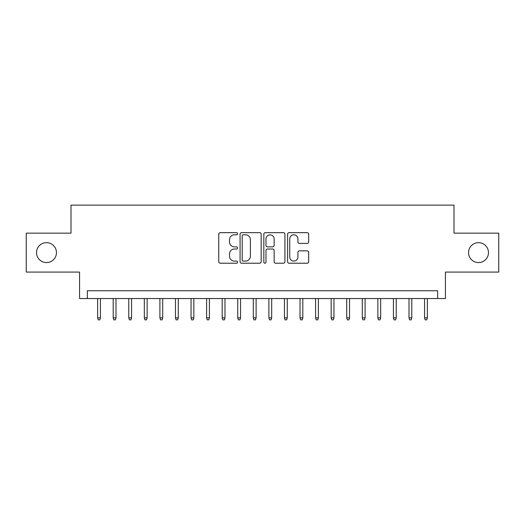 <?xml version="1.0" encoding="UTF-8"?>
<svg xmlns="http://www.w3.org/2000/svg" width="525" height="525" viewBox="0 0 525 525"><rect width="100%" height="100%" fill="white"/><g stroke="black" fill="none" stroke-linecap="round" stroke-linejoin="round"><path stroke-width="0.79" d="M237.589 233.73A1.07 1.07 0 0 0 236.519 232.66L220.283 232.66A1.529 1.529 0 0 0 218.754 234.189L218.754 261.699A1.529 1.529 0 0 0 220.283 263.222L236.519 263.222A1.07 1.07 0 0 0 237.589 262.152A1.07 1.07 0 0 0 236.519 261.082L234.419 261.082A4.889 4.889 0 0 1 229.53 256.193L229.53 253.903A4.889 4.889 0 0 1 234.419 249.014L236.519 249.014A1.07 1.07 0 0 0 237.589 247.944A1.07 1.07 0 0 0 236.519 246.875L234.419 246.875A4.889 4.889 0 0 1 229.53 241.986L229.53 239.689A4.889 4.889 0 0 1 234.419 234.8L236.519 234.8A1.07 1.07 0 0 0 237.589 233.73M468.549 252.617A9.962 9.962 0 0 0 478.511 262.579A9.962 9.962 0 0 0 488.473 252.617A9.962 9.962 0 0 0 478.511 242.648A9.962 9.962 0 0 0 468.549 252.617M36.527 252.617A9.962 9.962 0 0 0 46.489 262.579A9.962 9.962 0 0 0 56.451 252.617A9.962 9.962 0 0 0 46.489 242.648A9.962 9.962 0 0 0 36.527 252.617M307.158 243.436A1.529 1.529 0 0 0 308.687 241.907L308.687 234.189A1.529 1.529 0 0 0 307.158 232.66L289.131 232.66A1.529 1.529 0 0 0 287.602 234.189L287.602 261.699A1.529 1.529 0 0 0 289.131 263.222L307.158 263.222A1.529 1.529 0 0 0 308.687 261.699L308.687 252.374A1.529 1.529 0 0 0 307.158 250.845L299.44 250.845A1.529 1.529 0 0 0 297.918 252.374L297.918 257.001A4.088 4.088 0 0 1 293.829 261.082A4.088 4.088 0 0 1 289.741 257.001L289.741 238.888A4.088 4.088 0 0 1 293.829 234.8A4.088 4.088 0 0 1 297.918 238.888L297.918 241.907A1.529 1.529 0 0 0 299.44 243.436L307.158 243.436M437.647 298.541L445.43 298.541L445.43 272.075L498.75 272.075L498.75 233.152L453.994 233.152L453.994 205.131L71.006 205.131L71.006 233.152L26.25 233.152L26.25 272.075L79.57 272.075L79.57 298.541L437.647 298.541L437.647 290.758L87.353 290.758L87.353 298.541M261.161 234.189A1.529 1.529 0 0 0 259.632 232.66L241.605 232.66A1.529 1.529 0 0 0 240.076 234.189L240.076 261.699A1.529 1.529 0 0 0 241.605 263.222L259.632 263.222A1.529 1.529 0 0 0 261.161 261.699L261.161 234.189M265.368 232.66L283.395 232.66A1.529 1.529 0 0 1 284.924 234.189L284.924 261.699A1.529 1.529 0 0 1 283.395 263.222L275.678 263.222A1.529 1.529 0 0 1 274.155 261.699L274.155 250.543A1.529 1.529 0 0 0 272.626 249.014L267.507 249.014A1.529 1.529 0 0 0 265.978 250.543L265.978 262.152A1.07 1.07 0 0 1 264.908 263.222A1.07 1.07 0 0 1 263.839 262.152L263.839 234.189A1.529 1.529 0 0 1 265.368 232.66M243.285 234.8A1.07 1.07 0 0 0 242.215 235.869L242.215 260.013A1.07 1.07 0 0 0 243.285 261.082L245.497 261.082A4.889 4.889 0 0 0 250.392 256.193L250.392 239.689A4.889 4.889 0 0 0 245.497 234.8L243.285 234.8M274.155 238.967A4.088 4.088 0 0 0 270.067 234.878A4.088 4.088 0 0 0 265.978 238.967L265.978 245.346A1.529 1.529 0 0 0 267.507 246.875L272.626 246.875A1.529 1.529 0 0 0 274.155 245.346L274.155 238.967M100.432 317.848L99.809 319.869L98.254 319.869L97.63 317.848L100.432 317.848L100.432 298.541M97.63 317.848L97.63 298.541M115.999 317.848L115.382 319.869L113.82 319.869L113.197 317.848L115.999 317.848L115.999 298.541M113.197 317.848L113.197 298.541M131.572 317.848L130.948 319.869L129.393 319.869L128.769 317.848L131.572 317.848L131.572 298.541M128.769 317.848L128.769 298.541M147.138 317.848L146.514 319.869L144.959 319.869L144.336 317.848L147.138 317.848L147.138 298.541M144.336 317.848L144.336 298.541M162.704 317.848L162.087 319.869L160.525 319.869L159.902 317.848L162.704 317.848L162.704 298.541M159.902 317.848L159.902 298.541M178.277 317.848L177.653 319.869L176.098 319.869L175.475 317.848L178.277 317.848L178.277 298.541M175.475 317.848L175.475 298.541M193.843 317.848L193.22 319.869L191.664 319.869L191.041 317.848L193.843 317.848L193.843 298.541M191.041 317.848L191.041 298.541M209.409 317.848L208.786 319.869L207.231 319.869L206.607 317.848L209.409 317.848L209.409 298.541M206.607 317.848L206.607 298.541M224.982 317.848L224.359 319.869L222.803 319.869L222.18 317.848L224.982 317.848L224.982 298.541M222.18 317.848L222.18 298.541M240.548 317.848L239.925 319.869L238.37 319.869L237.746 317.848L240.548 317.848L240.548 298.541M237.746 317.848L237.746 298.541M256.115 317.848L255.491 319.869L253.936 319.869L253.312 317.848L256.115 317.848L256.115 298.541M253.312 317.848L253.312 298.541M271.688 317.848L271.064 319.869L269.509 319.869L268.885 317.848L271.688 317.848L271.688 298.541M268.885 317.848L268.885 298.541M287.254 317.848L286.63 319.869L285.075 319.869L284.452 317.848L287.254 317.848L287.254 298.541M284.452 317.848L284.452 298.541M302.82 317.848L302.197 319.869L300.641 319.869L300.018 317.848L302.82 317.848L302.82 298.541M300.018 317.848L300.018 298.541M318.393 317.848L317.769 319.869L316.214 319.869L315.591 317.848L318.393 317.848L318.393 298.541M315.591 317.848L315.591 298.541M333.959 317.848L333.336 319.869L331.78 319.869L331.157 317.848L333.959 317.848L333.959 298.541M331.157 317.848L331.157 298.541M349.525 317.848L348.902 319.869L347.347 319.869L346.723 317.848L349.525 317.848L349.525 298.541M346.723 317.848L346.723 298.541M365.098 317.848L364.475 319.869L362.913 319.869L362.296 317.848L365.098 317.848L365.098 298.541M362.296 317.848L362.296 298.541M380.664 317.848L380.041 319.869L378.486 319.869L377.862 317.848L380.664 317.848L380.664 298.541M377.862 317.848L377.862 298.541M396.231 317.848L395.607 319.869L394.052 319.869L393.428 317.848L396.231 317.848L396.231 298.541M393.428 317.848L393.428 298.541M411.803 317.848L411.18 319.869L409.618 319.869L409.001 317.848L411.803 317.848L411.803 298.541M409.001 317.848L409.001 298.541M427.37 317.848L426.746 319.869L425.191 319.869L424.567 317.848L427.37 317.848L427.37 298.541M424.567 317.848L424.567 298.541"/></g></svg>
